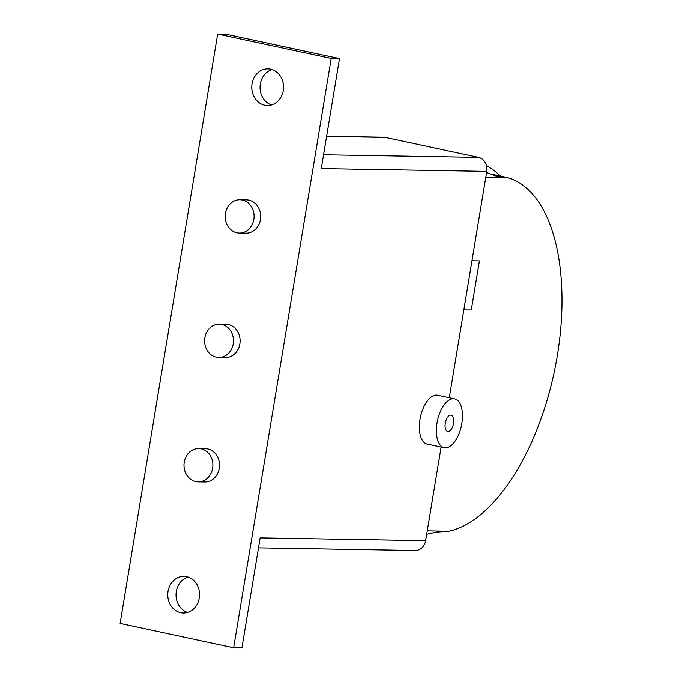 <?xml version="1.0" encoding="UTF-8"?>
<svg xmlns="http://www.w3.org/2000/svg" width="682" height="682" viewBox="0 0 682 682"><rect width="100%" height="100%" fill="white"/><g stroke="black" fill="none" stroke-linecap="round" stroke-linejoin="round"><path stroke-width="1.02" d="M270.643 69.197A18.312 15.891 91 0 1 283.473 89.018A18.312 15.891 91 0 1 267.361 105.514A18.312 15.891 91 0 1 264.684 105.207A18.312 15.891 91 0 1 251.854 85.386A18.312 15.891 91 0 1 267.975 68.891A18.312 15.891 91 0 1 270.643 69.197M186.638 576.657A18.312 15.891 91 0 1 199.468 596.477A18.312 15.891 91 0 1 183.347 612.973A18.312 15.891 91 0 1 180.679 612.666A18.312 15.891 91 0 1 167.849 592.846A18.312 15.891 91 0 1 183.961 576.35A18.312 15.891 91 0 1 186.638 576.657M444.17 447.724L427.137 444.067A24.978 12.233 -77.9 0 1 420.18 418.262A24.978 12.233 -77.9 0 1 436.446 395.091A24.978 12.233 -77.9 0 1 437.614 395.228L454.647 398.876A24.978 12.233 102.1 0 0 453.479 398.748A24.978 12.233 102.1 0 0 437.213 421.911A24.978 12.233 102.1 0 0 444.17 447.724A24.978 12.233 102.1 0 0 445.346 447.852A24.978 12.233 102.1 0 0 461.612 424.69A24.978 12.233 102.1 0 0 454.647 398.876M448.057 431.484A8.329 4.075 -77.9 0 1 447.665 431.442A8.329 4.075 -77.9 0 1 445.346 422.84A8.329 4.075 -77.9 0 1 450.768 415.116A8.329 4.075 -77.9 0 1 451.16 415.159A8.329 4.075 -77.9 0 1 453.479 423.761A8.329 4.075 -77.9 0 1 448.057 431.484M201.156 448.858A16.649 14.45 -89 0 0 198.726 448.577A16.649 14.45 -89 0 0 184.072 463.581A16.649 14.45 -89 0 0 195.734 481.594A16.649 14.45 -89 0 0 198.164 481.876A16.649 14.45 -89 0 0 212.818 466.88A16.649 14.45 -89 0 0 201.156 448.858M198.726 448.577L205.342 448.688A16.649 14.45 91 0 1 207.771 448.969A16.649 14.45 91 0 1 219.433 466.991A16.649 14.45 91 0 1 204.788 481.986L198.164 481.876M221.752 324.453A16.649 14.45 -89 0 0 219.323 324.172A16.649 14.45 -89 0 0 204.668 339.167A16.649 14.45 -89 0 0 216.33 357.189A16.649 14.45 -89 0 0 218.76 357.47A16.649 14.45 -89 0 0 233.415 342.466A16.649 14.45 -89 0 0 221.752 324.453M219.323 324.172L225.938 324.282A16.649 14.45 91 0 1 228.368 324.564A16.649 14.45 91 0 1 240.03 342.577A16.649 14.45 91 0 1 225.384 357.581L218.76 357.47M242.349 200.039A16.649 14.45 -89 0 0 239.919 199.758A16.649 14.45 -89 0 0 225.265 214.762A16.649 14.45 -89 0 0 236.927 232.784A16.649 14.45 -89 0 0 239.356 233.056A16.649 14.45 -89 0 0 254.011 218.061A16.649 14.45 -89 0 0 242.349 200.039M239.919 199.758L246.534 199.877A16.649 14.45 91 0 1 248.964 200.15A16.649 14.45 91 0 1 260.626 218.172A16.649 14.45 91 0 1 245.98 233.167L239.356 233.056M188.087 577.049A18.312 15.891 -89 0 0 176.041 594.534A18.312 15.891 -89 0 0 187.499 612.41M272.101 69.59A18.312 15.891 -89 0 0 260.047 87.074A18.312 15.891 -89 0 0 271.504 104.951M449.285 397.725L486.752 171.378A11.986 10.4 -89 0 0 478.483 157.397L385.381 137.432A11.986 10.4 -89 0 0 383.625 137.227L326.627 136.272M258.495 547.842L415.193 550.476A11.986 10.4 -89 0 0 425.619 540.681L441.118 447.068M233.653 647.764L120.109 623.408L217.669 34.1L331.213 58.456L233.653 647.764L241.931 647.9L260.14 537.893L425.619 540.681M486.752 171.378L321.273 168.599L339.491 58.592L225.938 34.236L217.669 34.1M331.213 58.456L339.491 58.592M479.395 260.882L471.271 309.995L463.828 309.875L471.271 309.995L479.403 260.891L471.953 260.763L479.403 260.891M486.547 165.871A189.818 92.991 -77.9 0 1 500.469 176.092M426.676 534.27L436.642 532.105L448.892 531.227A181.165 88.745 102.1 0 0 557.288 355.765A181.165 88.745 102.1 0 0 507.434 177.644L485.78 177.277M490.452 173.944L504.842 177.03L495.618 175.905L486.573 172.469M427.239 530.86L448.892 531.227M504.842 177.03L507.434 177.644M323.558 154.797L478.483 157.397M326.601 136.443L385.381 137.432"/></g></svg>
